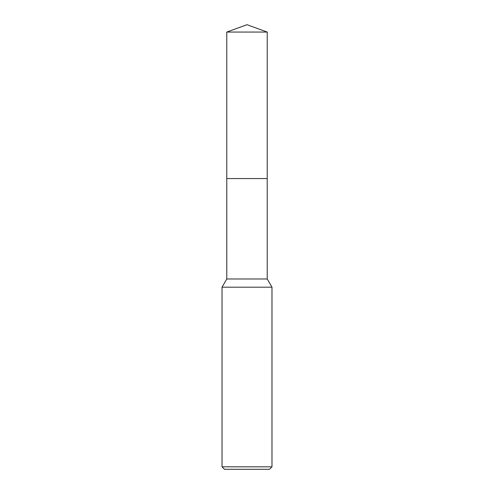 <?xml version="1.0" encoding="UTF-8"?>
<svg xmlns="http://www.w3.org/2000/svg" width="494" height="494" viewBox="0 0 494 494"><rect width="100%" height="100%" fill="white"/><g stroke="black" fill="none" stroke-linecap="round" stroke-linejoin="round"><path stroke-width="0.74" d="M267.229 178.569L267.229 278.968L226.771 278.968L226.771 178.569L267.235 178.562L226.765 178.562L226.771 32.067L247 24.7L267.229 32.067L267.235 178.562M226.771 278.968L222.022 287.187L271.978 287.187L271.978 466.805L222.022 466.805L224.523 469.3L269.477 469.3L271.978 466.805M226.771 32.067L267.229 32.067M267.229 278.968L271.978 287.187M222.022 287.187L222.022 466.805"/></g></svg>
